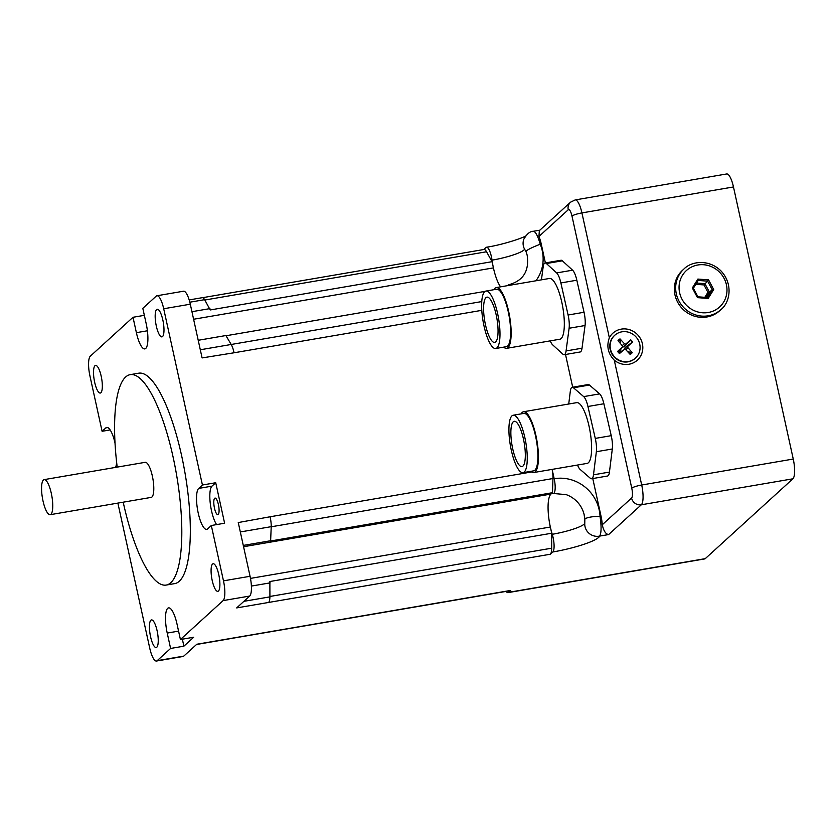 <?xml version="1.0" encoding="UTF-8"?>
<svg xmlns="http://www.w3.org/2000/svg" width="835" height="835" viewBox="0 0 835 835"><rect width="100%" height="100%" fill="white"/><g stroke="black" fill="none" stroke-linecap="round" stroke-linejoin="round"><path stroke-width="1.25" d="M693.342 288.284L697.914 296.811L697.476 297.646L708.174 298.429L713.706 289.536L708.56 279.861L697.862 279.078L692.33 287.971L693.342 288.284L695.805 284.328L703.978 284.933L707.923 292.333L709.447 292.187L704.897 283.649L696.599 283.044M703.978 284.933L707.642 281.144L712.192 289.682L709.447 292.187L706.191 297.417M708.174 298.429L707.381 297.5L697.914 296.811L693.342 288.221L698.206 280.456L707.642 281.144L708.56 279.861M707.381 297.5L697.914 296.842M713.706 289.536L712.192 289.682L707.318 297.5M697.862 279.078L698.227 280.435L693.353 288.252M720.856 309.639L719.551 310.839A27.451 26.052 -132.3 0 1 713.956 314.67A27.451 26.052 -132.3 0 1 679.554 305.297A27.451 26.052 -132.3 0 1 682.56 270.248L683.875 269.058A27.451 26.052 47.7 0 0 680.869 304.107A27.451 26.052 47.7 0 0 715.261 313.48A27.451 26.052 47.7 0 0 720.856 309.639C729.769 302.896 733.589 284.297 720.981 270.926C709.145 259.121 691.672 260.917 683.875 269.058M577.528 465.032A14.007 3.778 -99.7 0 0 580.116 469.416L590.324 478.257A14.007 3.778 -99.7 0 0 591.608 478.747A14.007 3.778 -99.7 0 0 593.487 474.812L596.357 451.725A14.007 3.778 -99.7 0 0 595.272 438.406L587.934 406.488A14.007 3.778 -99.7 0 0 583.686 396.615L573.478 387.774A14.007 3.778 -99.7 0 0 572.194 387.283A14.007 3.778 -99.7 0 0 570.315 391.229L568.729 404.004M572.194 387.283L588.153 384.549A14.007 3.778 80.3 0 1 589.437 385.05L599.645 393.88A14.007 3.778 80.3 0 1 603.882 403.754L611.23 435.672A14.007 3.778 80.3 0 1 612.305 448.99L609.446 472.078A14.007 3.778 80.3 0 1 607.567 476.013L591.608 478.747M521.134 413.868A30.811 8.319 80.3 0 1 523.524 411.749L576.703 402.647A30.811 8.319 80.3 0 1 590.105 431.611A30.811 8.319 80.3 0 1 587.109 463.394L533.93 472.506A30.811 8.319 80.3 0 1 531.112 471.42A30.811 8.319 80.3 0 1 530.976 471.305M519.871 465.784A22.973 6.2 80.3 0 1 511.448 441.402A22.973 6.2 80.3 0 1 514.214 421.31A22.973 6.2 80.3 0 1 524.203 442.905A22.973 6.2 80.3 0 1 521.969 466.588A22.973 6.2 80.3 0 1 519.871 465.784M520.341 471.65A29.131 7.859 80.3 0 1 509.663 440.723A29.131 7.859 80.3 0 1 513.17 415.235A29.131 7.859 80.3 0 1 525.841 442.623A29.131 7.859 80.3 0 1 523.013 472.662A29.131 7.859 80.3 0 1 520.341 471.65M513.17 415.235L523.806 413.408A29.131 7.859 80.3 0 1 536.477 440.796A29.131 7.859 80.3 0 1 533.648 470.846L523.013 472.662M523.524 411.749A30.811 8.319 80.3 0 1 536.926 440.723A30.811 8.319 80.3 0 1 533.93 472.506M550.244 340.868A14.007 3.778 -99.7 0 0 552.603 344.792L562.853 354.165A14.007 3.778 -99.7 0 0 564.199 354.718A14.007 3.778 -99.7 0 0 566.067 350.94L569.105 328.249A14.007 3.778 -99.7 0 0 568.092 315.004L560.88 282.94A14.007 3.778 -99.7 0 0 556.653 272.92L546.403 263.547A14.007 3.778 -99.7 0 0 545.046 262.983A14.007 3.778 -99.7 0 0 543.188 266.762L541.435 279.85M545.046 262.983L561.005 260.249A14.007 3.778 80.3 0 1 562.362 260.812L572.601 270.185A14.007 3.778 80.3 0 1 576.828 280.216L584.041 312.269A14.007 3.778 80.3 0 1 585.053 325.525L582.016 348.205A14.007 3.778 80.3 0 1 580.158 351.984L564.199 354.718M493.861 289.703A30.811 8.319 80.3 0 1 496.251 287.584L549.42 278.473A30.811 8.319 80.3 0 1 562.821 307.447A30.811 8.319 80.3 0 1 559.826 339.229L506.657 348.331A30.811 8.319 80.3 0 1 503.703 347.141M485.542 325.065A22.973 6.2 80.3 0 1 486.941 297.145A22.973 6.2 80.3 0 1 496.929 318.74A22.973 6.2 80.3 0 1 494.696 342.423A22.973 6.2 80.3 0 1 485.542 325.065M484.123 326.485A29.131 7.859 80.3 0 1 485.897 291.071A29.131 7.859 80.3 0 1 498.568 318.459A29.131 7.859 80.3 0 1 495.739 348.498A29.131 7.859 80.3 0 1 484.123 326.485M485.897 291.071L496.533 289.244A29.131 7.859 80.3 0 1 509.204 316.632A29.131 7.859 80.3 0 1 506.375 346.682L495.739 348.498M496.251 287.584A30.811 8.319 80.3 0 1 509.653 316.559A30.811 8.319 80.3 0 1 506.657 348.331M627.607 351.65L632.22 352.683L628.014 347.757L625.832 349.719A1.2 1.138 47.7 0 0 624.194 349.562L624.413 349.416M624.298 349.468L626.302 346.608A4.217 3.998 -132.3 0 0 625.384 345.586L630.717 339.835L626.02 343.811L624.204 346.682L622.211 347.193M628.014 347.757A1.2 1.138 47.7 0 1 628.077 346.128L632.596 341.964L626.302 346.608M626.02 343.811A1.2 1.138 47.7 0 1 624.403 343.665L620.008 338.895L620.52 343.655M619.466 350.804L617.608 351.399L622.138 347.235A1.2 1.138 47.7 0 0 622.326 347.005L619.466 350.804A4.217 3.998 -132.3 0 0 620.384 351.838L619.497 353.529L624.194 349.562M632.22 352.683A9.321 8.841 47.7 0 1 630.206 354.468L625.812 349.698M622.326 347.005A1.2 1.138 47.7 0 0 622.19 345.617L617.994 340.68A9.321 8.841 47.7 0 1 620.008 338.895M625.384 345.586L624.204 346.682M620.384 351.838L621.209 351.065M635.32 358.215A15.406 14.623 -132.3 0 1 635.164 358.372A15.406 14.623 -132.3 0 1 613.819 356.66A15.406 14.623 -132.3 0 1 614.403 335.586A15.406 14.623 -132.3 0 1 614.57 335.44M614.142 356.357A15.406 14.623 -132.3 0 1 614.727 335.294A15.406 14.623 -132.3 0 1 635.915 336.839A15.406 14.623 -132.3 0 1 635.487 358.079A15.406 14.623 -132.3 0 1 614.142 356.357M228.466 638.963L510.06 590.721A12.89 3.476 -99.7 0 0 510.613 590.439L508.505 592.359A12.327 3.33 80.3 0 1 507.983 592.631L704.73 558.918A12.327 3.33 -99.7 0 0 705.262 558.646L792.885 478.81A16.804 4.54 -99.7 0 0 793.25 459.041L641.697 485.01L614.278 360.177C607.984 353.643 606.346 346.17 609.352 337.747A18.213 17.274 -132.3 0 1 634.141 331.871A18.213 17.274 -132.3 0 1 639.756 357.443A18.213 17.274 -132.3 0 1 614.278 360.177M609.352 337.747L581.922 212.915L733.474 186.957L793.25 459.041M733.474 186.957A16.804 4.54 -99.7 0 0 726.711 173.962L575.169 199.93A16.804 4.54 -99.7 0 1 581.922 212.915A8.402 1.378 167.6 0 0 571.985 216.077L631.761 488.162A8.402 1.378 -12.4 0 1 641.697 485.01A16.804 4.54 -99.7 0 1 641.332 504.778L792.885 478.81M545.391 262.931L541.257 244.07A16.804 4.54 -99.7 0 0 538.951 236.451L539.337 230.637L570.566 202.185A8.402 7.974 47.7 0 0 568.249 209.762A8.402 2.265 80.3 0 1 571.985 216.077M631.761 488.162A8.402 2.265 80.3 0 1 631.573 498.046A8.402 7.974 47.7 0 0 641.332 504.778L608.631 534.567C605.73 534.16 603.611 530.893 602.275 524.735A16.804 4.54 -99.7 0 0 601.023 516.166L592.766 478.549M572.695 387.2L565.514 354.489M271.208 526.791L552.968 478.528L552.457 492.702L550.954 494.07A28.014 7.557 80.3 0 1 552.154 493.454A28.014 7.557 80.3 0 1 553.01 493.475A12.327 3.33 -99.7 0 0 553.386 493.495A12.327 3.33 -99.7 0 0 554.179 478.716A38.754 36.771 -132.3 0 1 600.021 516.333C601.544 526.436 601.419 533.033 599.655 536.101A12.327 12.097 -160.2 0 1 584.782 523.263L584.834 519.506A12.327 2.568 177.4 0 0 584.844 519.6M49.359 514.6A17.785 4.801 80.3 0 1 42.199 496.543A17.785 4.801 80.3 0 1 44.161 479.624A17.785 4.801 80.3 0 1 51.895 496.355A17.785 4.801 80.3 0 1 50.173 514.694A17.785 4.801 80.3 0 1 49.359 514.6M44.161 479.624L145.196 462.319A17.785 4.801 80.3 0 1 152.93 479.039A17.785 4.801 80.3 0 1 151.208 497.389L50.173 514.694M204.836 300.026L486.555 251.763A12.89 3.476 -99.7 0 0 484.008 249.477L202.581 297.688M486.555 251.763L492.055 261.689L493.422 267.889A28.014 7.557 80.3 0 1 492.034 260.155A12.327 3.33 -99.7 0 0 486.461 247.233A12.327 3.33 -99.7 0 0 485.928 247.504L483.715 249.529M509.903 285.246A12.327 3.33 -99.7 0 0 508.692 284.745A12.327 3.33 -99.7 0 0 507.722 285.622M554.179 478.716L552.123 469.385M552.968 478.528A12.89 3.476 -99.7 0 0 552.112 469.385M608.631 534.567L599.655 536.101A38.754 6.346 -12.4 0 1 552.822 551.977L550.348 554.231A12.89 3.476 -99.7 0 0 551.674 548.198L269.924 596.461M552.822 551.977A12.327 3.33 -99.7 0 0 552.248 534.285A28.014 7.557 80.3 0 1 550.348 527.021L551.716 533.231L551.674 548.198M507.983 592.631A12.327 3.33 80.3 0 1 506.135 591.389M532.772 231.629C534.953 230.481 537.437 234.687 540.255 244.248A12.327 1.409 157.9 0 0 525.946 251.471L524.557 249.133A26.908 4.415 -12.4 0 1 523.858 250.062A26.908 4.415 -12.4 0 1 492.034 260.155M584.834 519.412A26.908 25.541 47.7 0 0 584.072 514.318A26.908 25.541 47.7 0 0 584.072 514.308A26.908 25.541 47.7 0 0 566.13 494.623L566.13 494.623A26.908 25.541 47.7 0 0 565.911 494.539M552.248 534.285A26.908 4.415 167.6 0 0 584.782 523.263M601.023 516.166L600.021 516.333A12.327 2.568 177.4 0 0 584.834 519.506L584.072 514.318M508.692 284.745C523.263 280.821 529.421 270.968 527.146 255.186L527.146 255.186A26.908 25.541 47.7 0 0 525.946 251.471M539.848 230.168L533.377 231.274C530.027 231.264 526.843 233.925 523.806 239.259A12.327 12.097 19.8 0 0 523.785 239.332A12.327 12.097 19.8 0 0 524.557 249.133M110.126 429.921L102.1 431.288L89.94 375.959A16.804 4.54 80.3 0 1 90.305 356.19L133.005 317.279L136.387 332.664A21.011 5.668 80.3 0 0 144.841 348.905A21.011 5.668 80.3 0 0 146.198 323.73L142.816 308.345L156.218 296.133A16.804 4.54 80.3 0 1 156.938 295.757A16.804 4.54 80.3 0 1 163.702 308.752L190.296 304.201L202.091 357.923L234.071 352.777A12.89 3.476 -99.7 0 0 233.998 352.464A12.89 3.476 -99.7 0 0 231.191 344.479L200.306 349.771M240.323 531.958L271.218 526.666A12.89 3.476 -99.7 0 0 270.164 517.084A12.89 3.476 -99.7 0 0 270.102 516.771L238.257 522.553L250.062 576.286L223.477 580.836A16.804 4.54 80.3 0 1 223.112 600.605L180.412 639.516L193.699 637.241L183.898 646.175L170.601 648.451L157.199 660.662A16.804 4.54 80.3 0 1 156.479 661.038A16.804 4.54 80.3 0 1 149.715 648.043L117.871 503.098M271.218 526.666L270.623 540.986L552.457 492.702M189.816 302.207L204.627 299.671L210.222 309.962L492.055 261.689M223.112 600.605L249.696 596.054L236.681 607.911L268.588 602.452A12.89 3.476 -99.7 0 0 269.914 596.868L269.882 581.515L551.716 533.231M226.014 335.753L485.083 291.373M268.588 602.452L550.348 554.231M510.613 590.439L196.799 644.255L183.784 656.112L157.199 660.662M196.538 644.484L228.153 639.067A12.89 3.476 -99.7 0 0 228.707 638.785M198.219 340.283L225.888 335.534L231.191 344.479L481.764 301.571M204.627 299.671A12.89 3.476 -99.7 0 0 202.247 297.688L189.18 299.922M133.005 317.279L144.351 315.338M163.702 308.752L202.425 485.01L215.722 482.734L224.615 523.221L211.318 525.507L223.477 580.836M218.217 514.475A8.402 2.265 80.3 0 1 217.851 514.663A8.402 2.265 80.3 0 1 214.334 507.461A8.402 2.265 80.3 0 1 214.658 498.276A8.402 2.265 80.3 0 1 215.023 498.098A8.402 2.265 80.3 0 1 218.551 505.29A8.402 2.265 80.3 0 1 218.217 514.475M156.479 661.038L183.063 656.477A16.804 4.54 -99.7 0 0 183.784 656.112M209.929 308.616L191.935 311.695M190.296 304.201A16.804 4.54 -99.7 0 0 183.533 291.206L156.938 295.757M270.175 582.861L251.387 586.076M270.958 540.683L243.288 545.422M249.696 596.054A16.804 4.54 -99.7 0 0 250.062 576.286M215.722 482.734L211.996 486.137A21.011 5.668 -99.7 0 0 210.284 503.484A21.011 5.668 -99.7 0 0 216.589 524.599M211.318 525.507L207.591 528.899A21.011 5.668 80.3 0 1 206.694 529.369A21.011 5.668 80.3 0 1 197.874 511.375A21.011 5.668 80.3 0 1 198.699 488.412L202.425 485.01M170.601 648.451L167.219 633.066A21.011 5.668 80.3 0 1 168.576 607.89A21.011 5.668 80.3 0 1 177.03 624.131L180.412 639.516M182.354 639.182L183.898 646.175M102.1 431.288L105.826 427.896A21.011 5.668 80.3 0 1 106.723 427.426A21.011 5.668 80.3 0 1 115 442.894M116.67 462.694A21.011 5.668 80.3 0 1 115.439 467.423M156.803 647.219A14.007 3.778 80.3 0 1 156.197 647.532A14.007 3.778 80.3 0 1 150.112 634.36A14.007 3.778 80.3 0 1 151.479 619.914A14.007 3.778 80.3 0 1 157.105 630.749A14.007 3.778 80.3 0 1 156.803 647.219M218.457 591.055A14.007 3.778 80.3 0 1 217.851 591.357A14.007 3.778 80.3 0 1 211.975 579.375A14.007 3.778 80.3 0 1 212.518 564.063A14.007 3.778 80.3 0 1 213.123 563.75A14.007 3.778 80.3 0 1 219 575.753A14.007 3.778 80.3 0 1 218.457 591.055M100.899 392.732A14.007 3.778 80.3 0 1 100.294 393.045A14.007 3.778 80.3 0 1 94.198 379.873A14.007 3.778 80.3 0 1 95.566 365.427A14.007 3.778 80.3 0 1 101.442 377.43A14.007 3.778 80.3 0 1 100.899 392.732M162.543 336.568A14.007 3.778 80.3 0 1 161.948 336.87A14.007 3.778 80.3 0 1 156.312 326.047A14.007 3.778 80.3 0 1 157.22 309.263A14.007 3.778 80.3 0 1 163.096 321.266A14.007 3.778 80.3 0 1 162.543 336.568M117.203 467.12A106.734 28.808 80.3 0 1 130.177 374.654L138.683 373.193A106.734 28.808 80.3 0 1 183.46 464.563A106.734 28.808 80.3 0 1 179.306 581.243A106.734 28.808 80.3 0 1 174.734 583.602L166.228 585.064A106.734 28.808 80.3 0 1 123.204 502.19M130.177 374.654A106.734 28.808 80.3 0 1 174.953 466.024A106.734 28.808 80.3 0 1 170.789 582.694A106.734 28.808 80.3 0 1 166.228 585.064M707.923 292.333L704.823 297.312M692.33 287.971L697.476 297.646M714.593 310.422A24.653 23.39 -132.3 0 1 679.053 287.031A24.653 23.39 -132.3 0 1 715.407 268.807A24.653 23.39 -132.3 0 1 714.593 310.422M603.882 403.754L587.934 406.488M599.645 393.88L583.686 396.615M589.437 385.05L573.478 387.774M611.23 435.672L595.272 438.406M612.305 448.99L596.357 451.725M609.446 472.078L593.487 474.812M585.053 325.525L569.105 328.249M584.041 312.269L568.092 315.004M576.828 280.216L560.88 282.94M572.601 270.185L556.653 272.92M562.362 260.812L546.403 263.547M582.016 348.205L566.067 350.94M631.792 352.38A8.809 8.36 -132.3 0 1 629.861 354.103M630.289 340.242A8.809 8.36 -132.3 0 1 632.147 342.34M632.596 341.964A9.321 8.841 47.7 0 0 630.717 339.835M618.317 341.066A8.809 8.36 -132.3 0 1 620.269 339.365M619.779 353.268A8.809 8.36 -132.3 0 1 617.921 351.159M617.608 351.399A9.321 8.841 47.7 0 0 619.497 353.529M624.403 343.665L622.221 345.648M628.077 346.128L625.06 347.652M622.138 347.235L620.342 350.084M508.505 592.359L705.262 558.646M538.951 236.451L568.249 209.762M631.573 498.046L602.275 524.735M541.257 244.07L540.255 244.248A38.754 36.771 -132.3 0 1 535.913 280.79M243.57 546.727L550.954 494.07A28.014 7.557 -99.7 0 0 550.348 527.021L250.49 578.394M193.595 319.252L493.422 267.889A28.014 7.557 -99.7 0 0 500.582 286.843M234.071 352.777L481.795 310.338M531.801 471.942L270.102 516.771M269.914 596.868L243.914 601.325M136.387 332.664L147.409 330.785M198.699 488.412L211.996 486.137M167.219 633.066L178.565 631.124M105.826 427.896L107.725 427.572M570.566 202.185L575.169 199.93M553.386 493.495L566.13 494.623A28.014 28.014 0 0 0 566.047 494.591M486.461 247.233C503.317 244.749 525.152 237.192 526.269 235.553"/></g></svg>
